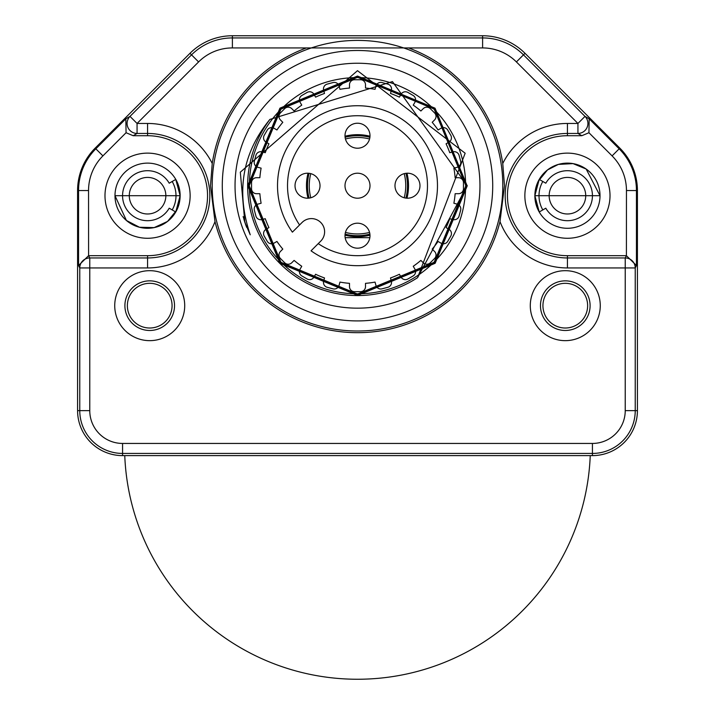 <?xml version="1.0" encoding="UTF-8"?>
<svg xmlns="http://www.w3.org/2000/svg" width="715" height="715" viewBox="0 0 715 715"><rect width="100%" height="100%" fill="white"/><g stroke="black" fill="none" stroke-linecap="round" stroke-linejoin="round"><path stroke-width="1.07" d="M345.166 237.684L369.834 237.684M169.205 208.199L175.774 211.989A32.559 32.559 0 0 0 180.126 195.704A32.577 32.577 0 0 1 147.567 228.282A32.577 32.577 0 0 1 114.99 195.704A32.577 32.577 0 0 1 147.567 163.118A32.577 32.577 0 0 1 180.144 195.704A32.559 32.559 0 0 0 175.765 179.42L169.205 183.201A24.989 24.989 0 0 0 131.497 176.551A24.989 24.989 0 0 0 131.497 214.849A24.989 24.989 0 0 0 169.205 208.199M215.001 221.623A146.95 146.95 0 0 0 500 221.623L504.495 185.703L502.761 163.485A146.95 146.95 0 0 0 408.623 47.932L306.377 47.932A146.95 146.95 0 0 0 212.239 163.485L210.505 185.703L215.001 221.623A72.251 72.251 0 0 1 147.567 267.946L89.768 267.946L89.768 257.954L88.589 255.684L147.567 255.684A59.98 59.98 0 0 0 207.547 195.704A59.98 59.98 0 0 0 147.567 135.716L133.187 135.716L126.063 132.731L125.831 118.824L95.837 148.818A59.023 59.023 0 0 0 78.552 190.556L78.552 265.506L88.589 255.684L88.544 190.556L77.586 190.556A59.98 59.98 0 0 1 95.158 148.139L189.976 53.321A59.98 59.98 0 0 1 232.393 35.75L482.607 35.75A59.98 59.98 0 0 1 525.025 53.321L619.842 148.139A59.98 59.98 0 0 1 637.414 190.556L637.414 410.633A44.982 44.982 0 0 1 592.431 455.616L122.569 455.616A44.982 44.982 0 0 1 77.586 410.633L77.586 190.556L77.586 410.633L79.767 410.633A42.802 42.802 0 0 0 122.569 453.435L122.569 455.616M565.279 340.653A34.99 34.99 0 0 1 530.289 305.663A34.99 34.99 0 0 1 565.279 270.681A34.99 34.99 0 0 1 600.269 305.663A34.99 34.99 0 0 1 565.279 340.653M149.721 270.681A34.99 34.99 0 0 1 184.711 305.663A34.99 34.99 0 0 1 149.721 340.653A34.99 34.99 0 0 1 114.731 305.663A34.99 34.99 0 0 1 149.721 270.681M78.552 265.506L79.767 267.946L79.767 410.633L89.768 410.633L89.768 267.946L79.767 267.946A10.001 9.992 -26.6 0 1 89.768 257.954L147.567 257.954A62.25 62.25 0 0 0 209.817 195.704A62.25 62.25 0 0 0 147.567 133.446L147.567 123.454A72.251 72.251 0 0 1 212.239 163.485M306.377 47.932L232.393 47.932A47.807 47.807 0 0 0 198.591 61.928L137.066 123.454L137.066 133.446L147.567 133.446L147.567 135.716M198.591 61.928L191.522 54.858L129.996 116.384A10.001 9.992 59.6 0 0 137.066 133.446L133.187 135.716M89.768 410.633A32.81 32.81 0 0 0 122.569 443.443L122.569 453.435L592.431 453.435A42.802 42.802 0 0 0 635.233 410.633L635.233 267.946A10.001 9.992 -153.4 0 0 625.232 257.954L567.433 257.954L567.433 267.946A72.251 72.251 0 0 1 500 221.623M122.569 443.443L592.431 443.443A32.81 32.81 0 0 0 625.232 410.633L625.232 257.954L626.412 255.684L567.433 255.684L567.433 257.954A62.25 62.25 0 0 1 505.183 195.704A62.25 62.25 0 0 1 567.433 133.446L577.935 133.446L581.813 135.716L567.433 135.716A59.98 59.98 0 0 0 507.453 195.704A59.98 59.98 0 0 0 567.433 255.684M212.203 185.703A145.297 145.297 0 0 0 357.5 331A145.297 145.297 0 0 0 502.797 185.703A145.297 145.297 0 0 0 357.5 40.406A145.297 145.297 0 0 0 212.203 185.703M222.285 185.703A135.215 135.215 0 0 0 357.5 320.919A135.215 135.215 0 0 0 492.715 185.703A135.215 135.215 0 0 0 357.5 50.488A135.215 135.215 0 0 0 222.285 185.703M357.5 308.165A122.462 122.462 0 0 0 479.962 185.703A122.462 122.462 0 0 0 357.5 63.242A122.462 122.462 0 0 0 235.038 185.703A122.462 122.462 0 0 0 357.5 308.165M590.241 455.616A232.929 232.929 0 0 1 357.5 679.25A232.929 232.929 0 0 1 124.759 455.616M625.232 410.633L637.414 410.633L637.414 190.556L626.456 190.556L626.412 255.684L636.448 265.506L636.448 190.556A59.023 59.023 0 0 0 619.163 148.818L589.169 118.824L588.937 132.731L581.813 135.716M502.761 163.485A72.251 72.251 0 0 1 567.433 123.454L577.935 123.454L577.935 133.446A10.001 9.992 120.4 0 0 585.004 116.384L589.169 118.824M539.226 211.989L545.795 208.199A24.989 24.989 0 0 0 583.503 214.849A24.989 24.989 0 0 0 583.503 176.551A24.989 24.989 0 0 0 545.795 183.201L539.226 179.411A32.559 32.559 0 0 0 534.874 195.704A32.577 32.577 0 0 1 567.433 163.118A32.577 32.577 0 0 1 600.01 195.704A32.577 32.577 0 0 1 567.433 228.282A32.577 32.577 0 0 1 534.856 195.704A32.559 32.559 0 0 0 539.235 211.98L534.874 195.704L538.181 181.369L547.467 169.956L558.344 164.414L573.037 163.61L586.166 169.044L600.01 195.704L534.856 195.704L539.235 179.42M567.433 177.418A18.286 18.286 0 0 1 585.719 195.704A18.286 18.286 0 0 1 567.433 213.982A18.286 18.286 0 0 1 549.156 195.704A18.286 18.286 0 0 1 567.433 177.418M542.81 209.924A28.439 28.439 0 0 1 542.81 181.485M172.19 181.485A28.439 28.439 0 0 1 172.19 209.924M147.567 177.418A18.286 18.286 0 0 1 165.844 195.704A18.286 18.286 0 0 1 147.567 213.982A18.286 18.286 0 0 1 129.281 195.704A18.286 18.286 0 0 1 147.567 177.418M406.978 173.218A51.033 51.033 0 0 1 406.978 198.189M369.986 235.181A51.033 51.033 0 0 1 345.014 235.181M308.022 198.189A51.033 51.033 0 0 1 308.022 173.218M345.014 136.225A51.033 51.033 0 0 1 369.986 136.225M405.923 173.307A49.987 49.987 0 0 1 405.923 198.1M369.896 234.127A49.987 49.987 0 0 1 345.104 234.127M309.077 198.1A49.987 49.987 0 0 1 309.077 173.307M345.104 137.28A49.987 49.987 0 0 1 369.896 137.28M357.5 295.563A109.86 109.86 0 0 0 417.569 277.679L465.161 153.225L357.5 70.678L240.311 172.172L244.834 222.311L250.232 234.788C235.744 191.611 242.296 153.153 269.895 119.423A109.86 109.86 0 0 0 357.5 295.563M357.5 76.121L434.97 108.233L467.038 185.703L434.943 263.138L357.509 295.197L280.101 263.12L248.051 185.703L280.119 108.331L357.491 76.299L434.845 108.349L466.859 185.703L434.818 263.013L357.509 295.027L280.217 262.995L248.221 185.703L280.244 108.457L357.491 76.469L434.72 108.474L466.689 185.703L434.693 262.888L357.509 294.848L280.343 262.87L248.4 185.703L280.36 108.573L357.491 76.648L434.595 108.6L466.52 185.703L434.568 262.771L357.5 294.678L280.459 262.745L248.57 185.703L280.486 108.698L357.491 76.818L434.47 108.725L466.341 185.703L434.452 262.646L357.509 294.5L280.584 262.628L248.749 185.703L280.611 108.823L357.491 76.988L434.354 108.841L466.171 185.703L434.327 262.521L357.509 294.33L280.709 262.503L248.918 185.703L280.736 108.948L357.491 77.166L434.228 108.966L465.992 185.703L434.202 262.405L357.509 294.151L280.834 262.378L249.088 185.703L280.861 109.064L357.5 77.336L280.941 109.145L249.204 185.703L280.915 262.298L357.509 294.044L434.13 262.325L465.885 185.703L434.148 109.046L357.491 77.274L280.807 109.02L249.026 185.703L280.789 262.423L357.509 294.223L434.255 262.45L466.055 185.703L434.273 108.921L357.491 77.104L280.682 108.903L248.856 185.703L280.664 262.548L357.509 294.392L434.38 262.566L466.234 185.703L434.398 108.796L357.491 76.925L280.566 108.778L248.677 185.703L280.539 262.673L357.5 294.571L434.497 262.7L466.412 185.703L434.523 108.671L357.491 76.746L280.441 108.653L248.507 185.703L280.414 262.798L357.509 294.741L434.622 262.816L466.582 185.703L434.649 108.546L357.491 76.577L280.316 108.528L248.328 185.703L280.289 262.923L357.509 294.92L434.747 262.941L466.761 185.703L434.774 108.421L357.491 76.398L280.191 108.403L248.15 185.703L280.173 263.048L357.509 295.098L434.872 263.066L466.94 185.703L434.899 108.305L357.5 76.121L280.003 108.206L247.882 185.703L279.976 263.236L357.509 295.367L435.069 263.263L467.208 185.703L417.569 277.679M357.5 76.228L280.066 108.278L247.98 185.703L280.048 263.165L357.509 295.268L434.997 263.192L467.11 185.703L435.015 108.18L357.491 76.049L279.94 108.153L247.801 185.703L279.923 263.29L357.509 295.447L435.122 263.317L467.288 185.703L392.446 81.59L269.895 119.423M465.635 185.703A108.135 108.135 0 0 0 357.5 77.569A108.135 108.135 0 0 0 249.365 185.703A108.135 108.135 0 0 0 357.5 293.838A108.135 108.135 0 0 0 465.635 185.703M438.063 129.96A97.973 97.973 0 0 0 432.2 122.319L434.55 119.959A4.996 4.996 0 0 0 434.55 112.89L430.314 108.653A4.996 4.996 0 0 0 423.244 108.653L420.885 111.004A97.973 97.973 0 0 0 413.243 105.141L414.915 102.263A4.996 4.996 0 0 0 413.082 95.435L407.89 92.432A4.996 4.996 0 0 0 401.061 94.264L399.399 97.142A97.973 97.973 0 0 0 390.497 93.459L391.355 90.242A4.996 4.996 0 0 0 387.825 84.12L382.033 82.574A4.996 4.996 0 0 0 375.911 86.104L375.044 89.321A97.973 97.973 0 0 0 365.499 88.061L365.499 84.736A4.996 4.996 0 0 0 360.503 79.74L354.497 79.74A4.996 4.996 0 0 0 349.501 84.736L349.501 88.061A97.973 97.973 0 0 0 339.956 89.321L339.089 86.104A4.996 4.996 0 0 0 332.967 82.574L327.175 84.12A4.996 4.996 0 0 0 323.645 90.242L324.503 93.459A97.973 97.973 0 0 0 315.601 97.142L313.939 94.264A4.996 4.996 0 0 0 307.11 92.432L301.918 95.435A4.996 4.996 0 0 0 300.086 102.263L301.757 105.141A97.973 97.973 0 0 0 294.115 111.004L291.756 108.653A4.996 4.996 0 0 0 284.686 108.653L280.45 112.89A4.996 4.996 0 0 0 280.45 119.959L282.8 122.319A97.973 97.973 0 0 0 276.937 129.96L274.06 128.289A4.996 4.996 0 0 0 267.231 130.121L264.228 135.314A4.996 4.996 0 0 0 266.06 142.142L268.938 143.804A97.973 97.973 0 0 0 265.256 152.706L262.039 151.848A4.996 4.996 0 0 0 255.916 155.378L254.37 161.17A4.996 4.996 0 0 0 257.901 167.292L261.118 168.159A97.973 97.973 0 0 0 259.858 177.704L256.533 177.704A4.996 4.996 0 0 0 251.537 182.7L251.537 188.706A4.996 4.996 0 0 0 256.533 193.702L259.858 193.702A97.973 97.973 0 0 0 261.118 203.248L257.901 204.115A4.996 4.996 0 0 0 254.37 210.237L255.916 216.028A4.996 4.996 0 0 0 262.039 219.559L265.256 218.701A97.973 97.973 0 0 0 268.938 227.602L266.06 229.265A4.996 4.996 0 0 0 264.228 236.093L267.231 241.286A4.996 4.996 0 0 0 274.06 243.118L276.937 241.447A97.973 97.973 0 0 0 282.8 249.088L280.45 251.448A4.996 4.996 0 0 0 280.45 258.517L284.686 262.754A4.996 4.996 0 0 0 291.756 262.754L294.115 260.403A97.973 97.973 0 0 0 301.757 266.266L300.086 269.144A4.996 4.996 0 0 0 301.918 275.972L307.11 278.975A4.996 4.996 0 0 0 313.939 277.143L315.601 274.265A97.973 97.973 0 0 0 324.503 277.947L323.645 281.165A4.996 4.996 0 0 0 327.175 287.287L332.967 288.833A4.996 4.996 0 0 0 339.089 285.303L339.956 282.085A97.973 97.973 0 0 0 349.501 283.346L349.501 286.67A4.996 4.996 0 0 0 354.497 291.666L360.503 291.666A4.996 4.996 0 0 0 365.499 286.67L365.499 283.346A97.973 97.973 0 0 0 375.044 282.085L375.911 285.303A4.996 4.996 0 0 0 382.033 288.833L387.825 287.287A4.996 4.996 0 0 0 391.355 281.165L390.497 277.947A97.973 97.973 0 0 0 399.399 274.265L401.061 277.143A4.996 4.996 0 0 0 407.89 278.975L413.082 275.972A4.996 4.996 0 0 0 414.915 269.144L413.243 266.266A97.973 97.973 0 0 0 420.885 260.403L423.244 262.754A4.996 4.996 0 0 0 430.314 262.754L434.55 258.517A4.996 4.996 0 0 0 434.55 251.448L432.2 249.088A97.973 97.973 0 0 0 438.063 241.447L440.941 243.118A4.996 4.996 0 0 0 447.769 241.286L450.772 236.093A4.996 4.996 0 0 0 448.94 229.265L446.062 227.602A97.973 97.973 0 0 0 449.744 218.701L452.961 219.559A4.996 4.996 0 0 0 459.084 216.028L460.63 210.237A4.996 4.996 0 0 0 457.1 204.115L453.882 203.248A97.973 97.973 0 0 0 455.142 193.702L458.467 193.702A4.996 4.996 0 0 0 463.463 188.706L463.463 182.7A4.996 4.996 0 0 0 458.467 177.704L455.142 177.704A97.973 97.973 0 0 0 453.882 168.159L457.1 167.292A4.996 4.996 0 0 0 460.63 161.17L459.084 155.378A4.996 4.996 0 0 0 452.961 151.848L449.744 152.706A97.973 97.973 0 0 0 446.062 143.804L448.94 142.142A4.996 4.996 0 0 0 450.772 135.314L447.769 130.121A4.996 4.996 0 0 0 440.941 128.289L438.063 129.96M292.39 232.152A79.973 79.973 0 0 1 341.1 107.429A79.973 79.973 0 0 1 435.775 202.104A79.973 79.973 0 0 1 311.052 250.813L320.74 241.125A13.192 13.192 0 0 0 320.74 222.463A13.192 13.192 0 0 0 302.079 222.463L292.39 232.152A79.973 79.973 0 0 1 341.1 107.429A79.973 79.973 0 0 1 435.775 202.104A79.973 79.973 0 0 1 311.052 250.813M398.648 176.864A12.495 12.495 0 0 1 416.318 176.864A12.495 12.495 0 0 1 416.318 194.543A12.495 12.495 0 0 1 398.648 194.543A12.495 12.495 0 0 1 398.648 176.864M348.661 226.852A12.495 12.495 0 0 1 366.339 226.852A12.495 12.495 0 0 1 366.339 244.521A12.495 12.495 0 0 1 348.661 244.521A12.495 12.495 0 0 1 348.661 226.852M298.682 176.864A12.495 12.495 0 0 1 316.352 176.864A12.495 12.495 0 0 1 316.352 194.543A12.495 12.495 0 0 1 298.682 194.543A12.495 12.495 0 0 1 298.682 176.864M348.661 126.886A12.495 12.495 0 0 1 366.339 126.886A12.495 12.495 0 0 1 366.339 144.555A12.495 12.495 0 0 1 348.661 144.555A12.495 12.495 0 0 1 348.661 126.886M348.661 176.864A12.495 12.495 0 0 1 366.339 176.864A12.495 12.495 0 0 1 366.339 194.543A12.495 12.495 0 0 1 348.661 194.543A12.495 12.495 0 0 1 348.661 176.864M565.279 330.482A24.811 24.811 0 0 1 540.469 305.663A24.811 24.811 0 0 1 565.279 280.852A24.811 24.811 0 0 1 590.098 305.663A24.811 24.811 0 0 1 565.279 330.482M565.279 328.015A22.344 22.344 0 0 0 587.632 305.663A22.344 22.344 0 0 0 565.279 283.319A22.344 22.344 0 0 0 542.935 305.663A22.344 22.344 0 0 0 565.279 328.015M149.721 280.852A24.811 24.811 0 0 1 174.532 305.663A24.811 24.811 0 0 1 149.721 330.482A24.811 24.811 0 0 1 124.902 305.663A24.811 24.811 0 0 1 149.721 280.852M149.721 283.319A22.344 22.344 0 0 0 127.368 305.663A22.344 22.344 0 0 0 149.721 328.015A22.344 22.344 0 0 0 172.065 305.663A22.344 22.344 0 0 0 149.721 283.319M310.784 173.647A48.245 48.245 0 0 0 310.784 197.76M345.443 232.42A48.245 48.245 0 0 0 369.557 232.42M404.216 197.76A48.245 48.245 0 0 0 404.216 173.647M369.557 138.987A48.245 48.245 0 0 0 345.443 138.987M104.989 195.704A42.578 42.578 0 0 1 147.567 153.126A42.578 42.578 0 0 1 190.136 195.704A42.578 42.578 0 0 1 147.567 238.274A42.578 42.578 0 0 1 104.989 195.704M126.063 132.731L102.906 155.888A49.022 49.022 0 0 0 88.544 190.556M102.906 155.888L95.158 148.139L189.976 53.321L191.522 54.858A57.799 57.799 0 0 1 232.393 37.931L482.607 37.931L482.607 35.75L232.393 35.75L232.393 47.932M636.448 265.506L635.233 267.946L567.433 267.946M147.567 267.946L147.567 255.684M125.831 118.824L129.996 116.384L137.066 123.454L147.567 123.454M592.431 443.443L592.431 455.616M567.433 123.454L567.433 135.716M516.409 61.928L523.478 54.858L585.004 116.384L577.935 123.454L516.409 61.928A47.807 47.807 0 0 0 482.607 47.932L408.623 47.932M482.607 47.932L482.607 37.931A57.799 57.799 0 0 1 523.478 54.858L525.025 53.321M626.456 190.556A49.022 49.022 0 0 0 612.094 155.888L619.842 148.139M588.937 132.731L612.094 155.888M524.864 195.704A42.578 42.578 0 0 1 567.433 153.126A42.578 42.578 0 0 1 610.011 195.704A42.578 42.578 0 0 1 567.433 238.274A42.578 42.578 0 0 1 524.864 195.704M299.576 224.966A69.981 69.981 0 0 1 343.692 117.099A69.981 69.981 0 0 1 426.104 199.512A69.981 69.981 0 0 1 318.238 243.627M175.765 211.98L180.126 195.704L176.82 210.031L167.533 221.444L154.172 227.602L139.461 227.254L126.412 220.47L114.99 195.704L180.144 195.704L175.765 179.42M244.834 222.311L244.083 219.889M246.577 227.254L243.145 216.573M243.824 219.022L245.826 225.207"/></g></svg>
